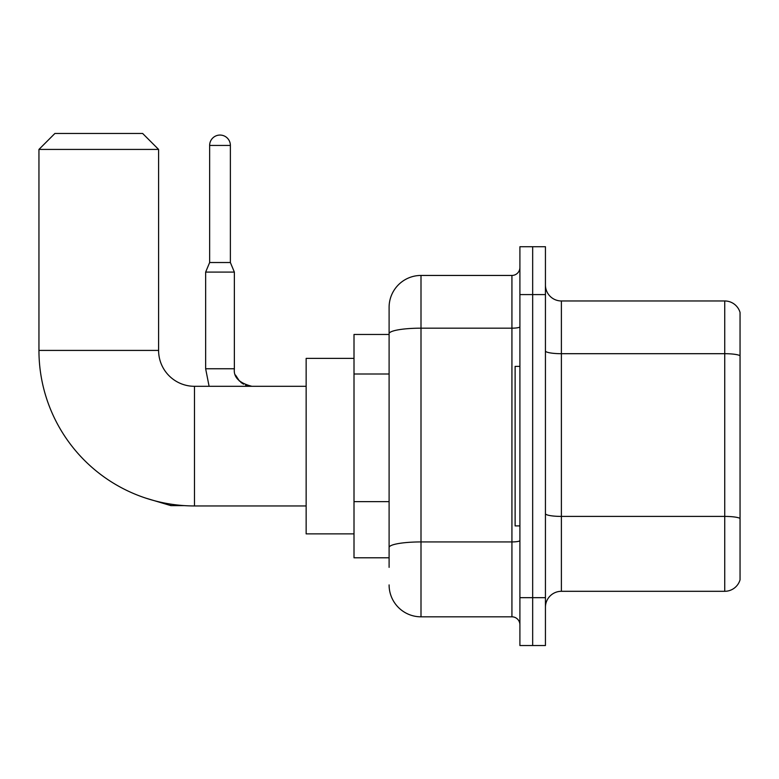 <?xml version="1.0" encoding="UTF-8"?>
<svg xmlns="http://www.w3.org/2000/svg" width="779" height="779" viewBox="0 0 779 779"><rect width="100%" height="100%" fill="white"/><g stroke="black" fill="none" stroke-linecap="round" stroke-linejoin="round"><path stroke-width="1.17" d="M389.101 567.365L389.101 333.714L389.101 334.464L354.007 334.464L354.007 557.793L389.101 557.793M519.905 597.678L519.905 645.538L532.67 645.538L532.67 597.678L532.67 645.538L545.436 645.538L545.436 597.678L532.67 597.678L532.67 294.589L532.67 597.678L519.905 597.678L519.905 294.589L532.67 294.589L532.67 246.729L532.67 294.589L545.436 294.589L545.436 597.678M545.436 294.589L545.436 246.729L519.905 246.729L519.905 294.589M519.905 326.781A7.975 1.383 0 0 1 511.93 328.173L421.001 328.173A31.9 5.541 180 0 0 389.101 333.714L389.101 307.345A31.9 31.9 0 0 1 421.001 275.445L421.001 616.822L511.93 616.822L511.93 275.445A7.975 7.975 0 0 0 519.905 267.47M421.001 275.445L511.93 275.445M389.101 553.012L389.101 547.471A31.9 5.541 180 0 1 421.001 541.931L511.93 541.931A7.975 1.383 0 0 0 519.905 540.548M389.101 307.345L389.101 324.892M519.905 624.797A7.975 7.975 0 0 0 511.93 616.822M421.001 616.822A31.9 31.9 0 0 1 389.101 584.912M545.436 607.25A15.95 15.95 0 0 1 561.386 591.3L724.733 591.3L724.733 300.967L561.386 300.967A15.95 15.95 0 0 1 545.436 285.017A15.95 15.95 0 0 0 561.386 300.967L561.386 591.3M740.05 312.447A15.95 15.95 0 0 0 724.733 300.967A15.95 15.95 0 0 1 740.05 312.447L740.05 579.81A15.95 15.95 0 0 1 724.733 591.3M740.05 355.906L740.05 518.405A15.95 2.765 180 0 0 724.733 516.409L561.386 516.409A15.95 2.765 -0 0 1 545.436 513.634M306.147 505.951L194.487 505.951A155.537 155.537 0 0 1 38.95 350.414L38.95 149.422L54.9 133.462L142.635 133.462L158.595 149.422L38.95 149.422M194.487 505.951L194.487 386.306A35.892 35.892 0 0 1 158.595 350.414L158.595 149.422M354.007 358.389L306.147 358.389L306.147 533.868L354.007 533.868M519.905 366.373L515.123 366.373L515.123 525.893L519.905 525.893M230.38 262.523L209.639 262.523L209.639 145.43A10.37 10.37 0 0 1 220.009 135.059A10.37 10.37 0 0 1 230.38 145.43L230.38 262.523L234.362 272.095L205.646 272.095L205.646 368.759L234.333 368.759M389.101 374.008L354.007 374.008M389.101 501.627L354.007 501.627M740.05 355.691A15.95 2.765 180 0 0 724.733 353.695L561.386 353.695A15.95 2.765 0 0 1 545.436 350.92M38.95 350.414L158.595 350.414M145.449 498.024L170.874 505.629L145.449 498.024L170.874 505.629L145.449 498.024L170.874 505.629L145.449 498.024L170.874 505.629L145.449 498.024L170.874 505.629L145.449 498.024L170.874 505.629L170.874 504.149M209.639 145.43L230.38 145.43M306.147 386.306L194.487 386.306M184.526 505.629L170.874 505.629M205.646 368.759L209.103 386.306M234.372 369.343L234.362 368.759C233.398 377.27 239.25 383.122 251.909 386.306C239.25 383.122 233.398 377.27 234.362 368.759C233.398 377.27 239.25 383.122 251.909 386.306C239.25 383.122 233.398 377.27 234.362 368.759C233.398 377.27 239.25 383.122 251.909 386.306C239.25 383.122 233.398 377.27 234.362 368.759C233.398 377.27 239.25 383.122 251.909 386.306C239.25 383.122 233.398 377.27 234.362 368.759C233.398 377.27 239.25 383.122 251.909 386.306L245.589 385.128M235.54 375.079L239.523 381.194M240.799 382.343L243.584 384.203M251.909 386.306C239.25 383.122 233.398 377.27 234.362 368.759L234.362 272.095M209.639 262.523L205.646 272.095"/></g></svg>
